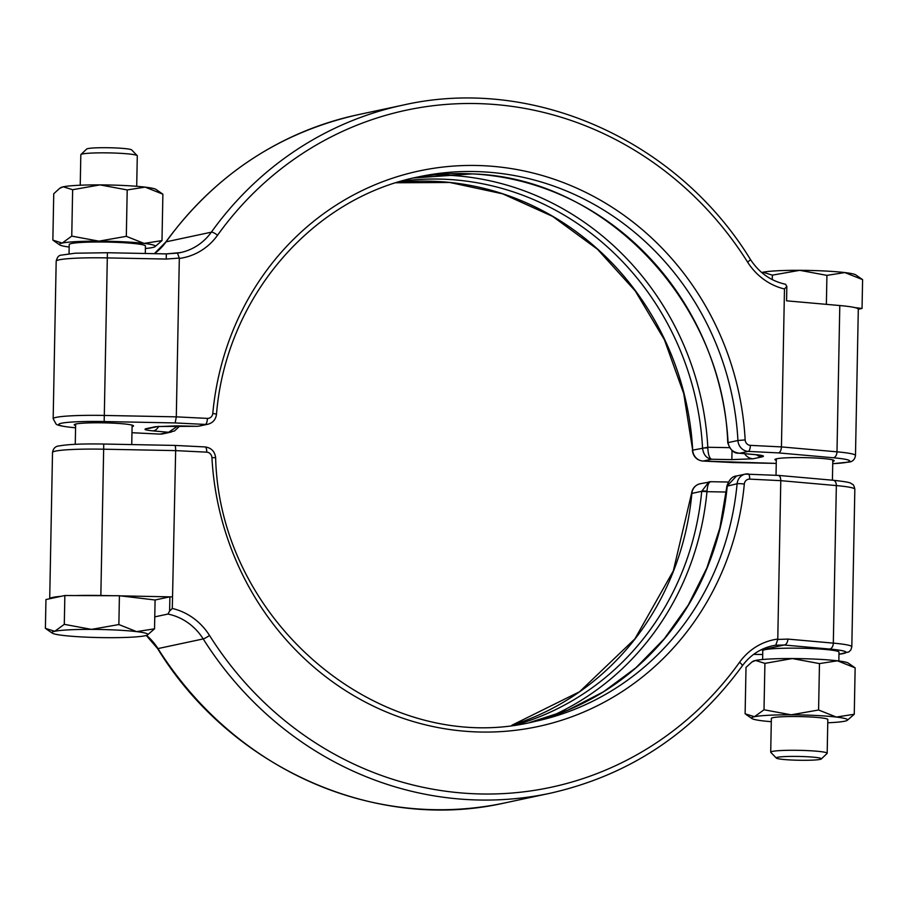 <?xml version="1.0" encoding="UTF-8"?>
<svg xmlns="http://www.w3.org/2000/svg" width="908" height="908" viewBox="0 0 908 908"><rect width="100%" height="100%" fill="white"/><g stroke="black" fill="none" stroke-linecap="round" stroke-linejoin="round"><path stroke-width="1.36" d="M80.233 185.221L80.823 154.735A28.239 2.384 1.1 0 1 80.925 154.542A28.239 2.384 1.1 0 1 118.687 153.225A28.239 2.384 1.1 0 1 137.187 155.62A28.239 2.384 1.1 0 1 137.29 155.824L136.699 186.31M80.925 154.542L86.657 149.06A22.586 1.907 1.1 0 1 116.86 148.004A22.586 1.907 1.1 0 1 131.671 149.922L137.187 155.62M123.692 241.812A48.011 4.052 -178.9 0 0 98.938 241.153L126.314 236.33L144.054 243.401A48.011 4.052 -178.9 0 0 123.692 241.812M69.042 253.707L69.212 244.57A38.125 3.212 1.1 0 1 120.321 242.527A38.125 3.212 1.1 0 1 145.439 246.034L145.303 253.468M147.471 634.953L154.542 628.824L136.609 631.628A48.011 4.052 1.1 0 1 147.471 634.953A48.011 4.052 1.1 0 1 144.996 635.77A48.011 4.052 1.1 0 1 108.256 637.677A48.011 4.052 1.1 0 1 63.14 635.43A48.011 4.052 1.1 0 1 52.255 633.126A48.011 4.052 1.1 0 1 54.752 631.287A48.011 4.052 1.1 0 1 91.481 629.38A48.011 4.052 1.1 0 1 116.235 630.038A48.011 4.052 1.1 0 1 136.609 631.628L118.869 624.556L91.481 629.38L64.298 624.341L54.752 631.287L45.4 628.37L45.956 599.541L49.702 598.747L52.516 452.502A50.825 4.29 -178.9 0 1 55.558 451.106A50.825 4.29 -178.9 0 1 103.66 449.199L103.728 444.035L174.835 445.419L205.094 446.929A5.652 1.907 92.8 0 1 206.74 452.161L175.653 450.618L103.66 449.199L100.845 595.489A50.825 4.29 -178.9 0 0 75.693 595.557L64.854 595.512L49.702 598.747A50.825 4.29 -178.9 0 1 61.097 596.318M821.343 758.94L827.075 753.458A28.239 2.384 -178.9 0 0 827.177 753.265A28.239 2.384 -178.9 0 0 808.574 750.666A28.239 2.384 -178.9 0 0 770.71 752.176A28.239 2.384 -178.9 0 0 770.813 752.38L776.329 758.078A22.586 1.907 -178.9 0 0 791.14 759.996A22.586 1.907 -178.9 0 0 821.343 758.94A22.586 1.907 -178.9 0 0 806.531 756.705A22.586 1.907 -178.9 0 0 776.329 758.078M827.177 753.265L827.824 719.511A28.239 2.384 -178.9 0 0 809.221 716.911A28.239 2.384 -178.9 0 0 771.357 718.421L770.71 752.176M817.041 659.208A48.011 4.052 1.1 0 1 837.403 660.797L819.47 663.6L792.287 658.55A48.011 4.052 1.1 0 1 817.041 659.208M844.86 272.57A48.011 4.052 -178.9 0 0 824.487 270.981A48.011 4.052 -178.9 0 0 799.744 270.323L826.927 275.374L844.86 272.57L862.6 279.63L855.745 274.874A48.011 4.052 -178.9 0 0 844.86 272.57M75.625 425.568A29.646 2.497 1.1 0 1 74.229 424.785A29.646 2.497 1.1 0 1 113.977 423.196A29.646 2.497 1.1 0 1 133.51 425.92A29.646 2.497 1.1 0 1 132.091 426.658M776.317 460.367A29.646 2.497 1.1 0 1 774.921 459.573A29.646 2.497 1.1 0 1 814.669 457.984A29.646 2.497 1.1 0 1 834.202 460.719A29.646 2.497 1.1 0 1 832.784 461.446M413.56 177.979L471.922 173.905C604.047 177.23 722.972 301.865 727.728 442.446L728.091 442.605A5.652 0.613 175.8 0 0 727.762 442.832C730.418 450.107 734.061 453.557 738.692 453.183L755.388 454.613C762.89 455.328 765.149 456.077 762.164 456.849L753.118 458.778L731.871 459.63L711.577 459.244L703.076 461.06L733.074 462.547M692.361 450.289C693.19 456.611 696.708 460.208 702.905 461.071A5.652 1.907 92.8 0 0 703.076 461.06A11.293 10.59 77.9 0 1 692.69 450.152L683.735 393.652L664.429 339.785L635.26 290.957L597.464 249.246L552.643 216.41L502.714 193.847L449.789 182.474L396.092 182.78A278.427 260.971 -102.1 0 1 692.69 450.152L707.82 447.269L729.34 447.655M784.478 288.982A62.119 58.225 -102.1 0 1 747.568 262.049A5.652 0.715 -32.2 0 0 750.428 259.45C759.145 272.786 770.858 281.06 785.568 284.272L786.839 286.395L784.478 288.982L781.436 446.906C781.198 450.323 780.21 452.32 778.496 452.899L748.317 451.401L739.816 453.217C733.131 452.649 729.215 449.108 728.091 442.605L737.932 440.494A278.427 260.971 77.9 0 0 418.474 176.878C311.285 198.023 225.695 298.516 216.479 414.411A5.652 0.624 5.3 0 0 212.778 413.469A284.079 266.26 -102.1 0 1 483.975 165.744A284.079 266.26 -102.1 0 1 745.162 439.915A5.652 5.289 77.9 0 0 750.36 445.363L781.436 446.906L836.994 451.832A50.825 4.29 1.1 0 1 855.484 455.498C854.803 459.72 852.408 461.945 848.31 462.149L832.738 463.693M212.778 413.469A5.652 5.289 77.9 0 1 207.387 418.395L176.3 416.851L179.319 258.088L166.232 259.052L107.337 257.906A50.825 4.29 -178.9 0 0 56.182 261.209C57.136 257.293 58.793 255.273 61.142 255.148L75.216 253.207L107.405 252.73L104.307 415.444L176.3 416.851L175.176 422.935L104.159 421.539A45.184 3.814 -178.9 0 0 61.404 423.241A45.184 3.814 -178.9 0 0 75.137 427.736L75.58 427.781M174.745 445.442C175.346 445.522 175.653 447.247 175.653 450.618L172.293 608.462A62.119 58.225 -102.1 0 1 209.521 635.464A5.652 0.715 147.8 0 1 203.21 638.926L157.969 648.584A351.85 329.786 77.9 0 0 504.848 802.922L550.1 793.263A351.85 329.786 -102.1 0 1 203.21 638.926A56.478 52.936 77.9 0 0 167.935 614.058L169.614 611.073L169.887 596.828L155.086 599.995L119.413 595.739L75.693 595.557M169.841 596.84L120.605 595.875M786.839 286.395L786.566 300.82L839.798 305.542A50.825 4.29 1.1 0 1 854.961 307.608L862.044 308.459L858.298 309.253A50.825 4.29 1.1 0 1 858.298 309.253L855.484 455.498M145.393 248.497A48.011 4.052 -178.9 0 0 152.453 247.543A48.011 4.052 -178.9 0 0 154.928 246.726A48.011 4.052 -178.9 0 0 144.054 243.401L161.987 240.597L154.928 246.726M59.633 188.353L60.813 187.604A48.011 4.052 -178.9 0 1 63.288 186.798A48.011 4.052 -178.9 0 1 100.016 184.892A48.011 4.052 -178.9 0 1 145.144 187.127A48.011 4.052 -178.9 0 1 156.028 189.443L162.884 194.187L145.144 187.127L127.211 189.931L100.016 184.892L72.64 189.715L63.288 186.798L59.633 188.353L53.742 193.744L52.857 240.143L62.209 243.06L71.755 236.114L98.938 241.153A48.011 4.052 -178.9 0 0 62.209 243.06A48.011 4.052 -178.9 0 0 59.712 244.899A48.011 4.052 -178.9 0 0 69.167 247.033M64.298 624.341L64.854 595.512M118.869 624.556L119.413 595.739M154.542 628.824L155.086 599.995M167.935 614.058L154.769 616.873M111.797 595.705L100.845 595.489M837.403 660.797A48.011 4.052 1.1 0 1 848.288 663.101L855.143 667.857L837.403 660.797M751.892 662.011L753.072 661.274A48.011 4.052 1.1 0 1 755.547 660.457A48.011 4.052 1.1 0 1 792.287 658.55L764.911 663.373L755.547 660.457L751.892 662.011L746.013 667.403L745.116 713.813L754.469 716.718L764.014 709.772L764.911 663.373M862.6 279.63L862.044 308.459M826.927 275.374L826.371 304.191M772.356 275.147L799.744 270.323A48.011 4.052 -178.9 0 0 763.004 272.23L772.356 275.147L772.277 279.619M761.778 272.582L763.004 272.23A48.011 4.052 -178.9 0 0 761.733 272.548M159.763 434.081A5.652 1.907 92.8 0 0 159.933 434.115L162.68 433.888A11.293 10.59 77.9 0 1 160.114 434.092A5.652 1.907 92.8 0 1 159.933 434.115L131.978 432.719L160.114 434.092L168.616 432.276L153.043 430.891C145.541 430.165 143.294 429.416 146.267 428.644L155.313 426.715L176.561 425.863L197.184 426.295L157.89 426.51A11.293 10.59 77.9 0 1 155.313 426.715M166.232 259.052L166.312 253.888L107.405 252.73L166.3 253.899L177.491 253.128A56.478 52.936 77.9 0 0 180.567 252.572A56.478 52.936 77.9 0 0 211.348 232.176A351.85 329.786 -102.1 0 1 403.152 105.078L357.9 114.737A351.85 329.786 77.9 0 0 166.107 241.834L211.348 232.176A5.652 1.498 -144.4 0 1 217.534 235.251A62.119 58.225 -102.1 0 1 179.341 258.428M838.833 660.967L839.003 652.182A38.125 3.212 -178.9 0 0 800.947 648.233A38.125 3.212 -178.9 0 0 762.777 650.718L762.606 659.503M701.691 491.591L701.714 491.307A5.652 0.908 4.3 0 1 707.003 491.103L706.969 491.671A5.652 0.624 -174.6 0 0 701.691 491.591A278.427 260.971 77.9 0 1 516.936 724.584M204.924 446.94A5.652 1.907 92.8 0 1 205.094 446.929C211.292 447.792 214.81 451.389 215.639 457.711C219.634 623.569 384.061 759.179 534.767 721.463A278.427 260.971 77.9 0 0 737.103 483.76L727.229 486.132A5.652 0.624 -174.6 0 0 726.888 486.313L736.49 475.996L745.32 474.112A11.293 10.59 -102.1 0 1 747.886 473.908A5.652 1.907 92.8 0 1 748.067 473.885A5.652 1.907 92.8 0 1 749.702 479.118A5.652 5.289 77.9 0 0 744.31 484.043A284.079 266.26 -102.1 0 1 473.113 731.769A284.079 266.26 -102.1 0 1 211.927 457.609A5.652 5.289 77.9 0 0 206.74 452.161M744.31 484.043A5.652 0.624 5.3 0 0 737.103 483.76A11.293 10.59 -102.1 0 1 745.32 474.112L778.065 475.406C779.768 475.542 780.676 477.29 780.789 480.661L777.77 639.436L775.773 645.202A56.478 52.936 77.9 0 0 772.685 645.758C760.212 648.562 750.053 655.304 742.222 665.973A5.652 1.498 35.6 0 0 739.566 662.273A62.119 58.225 -102.1 0 1 777.747 639.084M726.298 492.057L706.969 491.671A282.15 264.444 77.9 0 1 549.669 716.9M777.77 639.436L787.872 639.096A5.652 3.575 95.1 0 1 784.171 645.02L775.773 645.202M764.014 709.772L791.209 714.812L818.585 709.999L819.47 663.6M818.585 709.999L836.325 717.059L854.258 714.255L855.143 667.857M854.258 714.255L847.187 720.396A48.011 4.052 1.1 0 1 844.712 721.202A48.011 4.052 1.1 0 1 827.767 722.779M771.301 721.69A48.011 4.052 1.1 0 1 762.856 720.873A48.011 4.052 1.1 0 1 751.972 718.557A48.011 4.052 1.1 0 1 754.469 716.718A48.011 4.052 1.1 0 1 791.209 714.812A48.011 4.052 1.1 0 1 836.325 717.059A48.011 4.052 1.1 0 1 847.187 720.396M162.884 194.187L161.987 240.597M127.211 189.931L126.314 236.33M72.64 189.715L71.755 236.114M854.961 307.608A50.825 4.29 1.1 0 1 858.298 309.208M824.566 304.191L831.353 304.793M169.887 596.828L172.509 596.885M169.614 611.073L172.293 608.462M702.542 448.053C703.382 454.624 706.401 458.358 711.577 459.244C709.375 458.234 708.126 454.443 707.831 447.848L702.542 448.053M433.956 174.949A282.15 264.444 77.9 0 1 448.439 175.255A282.15 264.444 77.9 0 1 707.82 447.269L707.831 447.848M732.018 450.606L731.871 459.63M758.85 454.976L754.605 454.602A11.293 7.207 -84.9 0 0 755.388 454.613M177.855 425.931L168.616 432.276L174.495 430.982L179.841 425.966M153.043 430.891A11.293 7.207 -84.9 0 0 158.684 426.385M207.387 418.395A5.652 1.907 92.8 0 1 205.356 424.433L199.102 426.113L207.932 424.229A11.293 10.59 -102.1 0 1 205.356 424.433L175.176 422.935M710.567 481.717L708.898 481.887L701.714 491.307L691.862 493.419A278.427 260.971 -102.1 0 1 511.93 725.208M707.003 491.103C707.536 484.724 708.921 481.603 711.146 481.751L700.068 483.771A11.293 10.59 77.9 0 0 691.862 493.419A5.652 0.624 5.3 0 0 691.521 493.589C692.271 488.413 695.119 485.144 700.068 483.771M778.315 475.395L833.249 480.264A5.652 3.575 95.1 0 1 836.347 485.587L833.317 643.125A50.825 4.29 1.1 0 1 851.817 646.791L854.837 489.253A50.825 4.29 -178.9 0 0 836.347 485.587L780.789 480.661L749.702 479.118M177.469 253.139L179.319 258.088M832.738 463.659A45.184 3.814 -178.9 0 0 847.028 462.251A45.184 3.814 -178.9 0 0 833.294 457.757L778.496 452.899M839.798 305.542L836.994 451.832A5.652 3.575 95.1 0 1 833.294 457.757M728.068 442.321A278.427 260.971 77.9 0 0 472.103 173.882A278.427 260.971 77.9 0 0 413.571 177.979M702.531 447.769A278.427 260.971 77.9 0 0 446.554 179.341A278.427 260.971 77.9 0 0 400.939 181.316M747.568 262.049A346.198 324.485 77.9 0 0 217.534 235.251M733.255 462.558L776.261 463.398L702.905 461.071M154.349 253.65L165.778 242.027A5.652 1.498 -144.4 0 1 166.107 241.834A56.478 52.936 -102.1 0 1 154.439 253.65M838.958 654.225A45.184 3.814 -178.9 0 0 829.617 649.05L784.171 645.02L760.598 650.06M753.685 654.327L762.697 654.509M726.888 486.313L719.862 528.036L706.867 567.943L688.241 605.103L664.406 638.63L635.929 667.755L603.491 691.783L567.841 710.158L529.829 722.462A278.427 260.971 77.9 0 0 727.229 486.132M209.521 635.464A346.198 324.485 77.9 0 0 739.566 662.273M146.517 635.373A56.478 52.936 -102.1 0 1 157.969 648.584A5.652 0.715 147.8 0 1 157.572 648.55L146.267 635.452M787.872 639.096L833.317 643.125A5.652 3.575 95.1 0 1 829.617 649.05M56.182 261.209L53.163 418.747A50.825 4.29 1.1 0 1 104.307 415.444L104.159 421.539M744.617 453.716A11.293 10.59 77.9 0 0 753.118 458.778M756.477 454.794A11.293 10.59 77.9 0 0 762.164 456.849M750.36 445.363A5.652 1.907 92.8 0 1 748.317 451.401A11.293 10.59 -102.1 0 1 737.932 440.494L745.162 439.915M146.267 428.644A11.293 10.59 77.9 0 0 148.844 428.44L157.89 426.51M215.639 457.711L211.927 457.609M832.863 480.264A5.652 3.575 95.1 0 1 833.249 480.264C854.95 482.625 849.616 483.453 852.124 484.055C853.338 484.361 854.246 486.086 854.837 489.253M75.137 427.736A5.652 3.575 95.1 0 1 74.751 427.736A5.652 3.575 95.1 0 1 74.354 427.668M52.516 452.502C53.197 448.28 55.592 446.055 59.69 445.851C68.418 444.284 83.093 443.683 103.728 444.035L174.835 445.419M776.022 475.281L776.34 458.835M75.648 424.047L75.262 444.307M132.114 425.126L131.739 444.579M832.42 480.184L832.806 459.925M751.972 718.557L746.16 714.573M52.255 633.126L46.444 629.13M59.712 244.899L53.901 240.904M754.605 454.602L738.692 453.183M162.68 433.888L171.51 432.004M197.184 426.295L199.102 426.113M728.159 482.034L710.816 481.705M726.933 485.928C729.135 479.583 732.325 476.269 736.49 475.996M511.908 725.22L579.588 691.737L634.93 638.835L673.316 570.905L691.521 493.589M550.1 793.263C629.04 775.432 693.088 733.006 742.222 665.973M838.958 654.293L848.901 651.887L850.875 649.912L851.817 646.791M762.697 654.532L753.651 654.35M157.572 648.55C230.938 768.157 375.367 832.454 504.848 802.922M53.163 418.747L56.103 424.093C56.534 424.286 56.659 425.954 74.751 427.736L75.58 427.816M207.932 424.229C212.881 422.856 215.729 419.587 216.479 414.411M165.778 242.027C214.912 174.994 278.96 132.568 357.9 114.737M750.428 259.45C677.062 139.843 532.633 75.546 403.152 105.078M166.312 253.888L180.567 252.572"/></g></svg>
